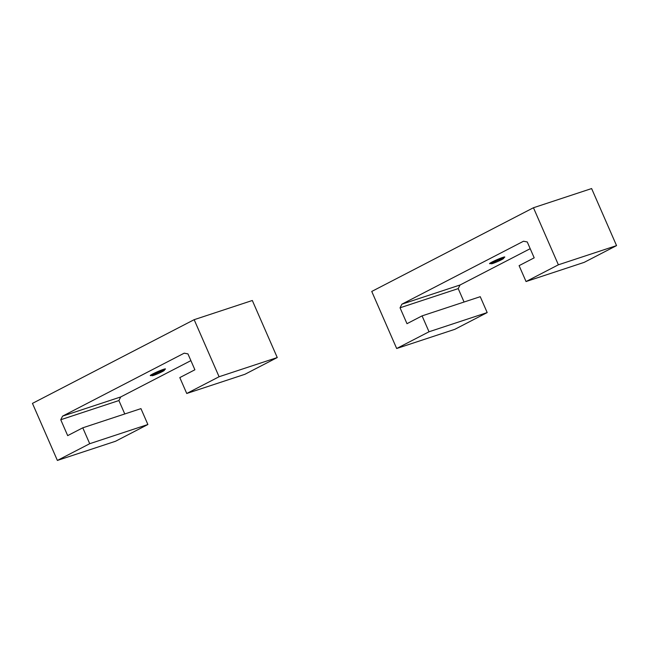 <?xml version="1.0" encoding="UTF-8"?>
<svg xmlns="http://www.w3.org/2000/svg" width="649" height="649" viewBox="0 0 649 649"><rect width="100%" height="100%" fill="white"/><g stroke="black" fill="none" stroke-linecap="round" stroke-linejoin="round"><path stroke-width="0.97" d="M493.37 262.407A6.717 0.527 -23.6 0 1 502.075 258.675A6.717 0.527 -23.6 0 1 503.648 258.399A6.717 0.527 -23.6 0 1 501.612 259.689A6.717 0.527 -23.6 0 1 495.301 262.529A6.717 0.527 -23.6 0 1 491.366 263.77A6.717 0.527 -23.6 0 1 493.37 262.407M490.693 263.51A8.299 0.649 -23.6 0 1 489.565 263.648A8.299 0.649 -23.6 0 1 494.327 260.898A8.299 0.649 -23.6 0 1 502.837 257.393A8.299 0.649 -23.6 0 1 504.784 257.004A8.299 0.649 -23.6 0 1 503.908 257.734M558.383 264.8L533.454 207.745L371.747 291.45L396.677 348.505L429.021 331.769L422.077 315.876L406.988 323.689L400.044 307.796L401.893 304.178L523.508 241.233L527.256 241.955L534.192 257.84L519.103 265.652L526.047 281.544L584.205 262.358L616.55 245.614L558.383 264.8L526.047 281.544M429.021 331.769L487.188 312.575L454.844 329.319L396.677 348.505M533.454 207.745L591.62 188.559L616.55 245.614M464.067 302.02L458.21 288.61L460.06 284.992L530.192 248.689M487.188 312.575L480.244 296.69L422.077 315.876M400.044 307.796L458.21 288.61M401.893 304.178L460.06 284.992M154.073 374.343A6.717 0.527 -23.6 0 1 162.769 370.611A6.717 0.527 -23.6 0 1 164.343 370.344A6.717 0.527 -23.6 0 1 162.307 371.626A6.717 0.527 -23.6 0 1 156.003 374.473A6.717 0.527 -23.6 0 1 152.069 375.706A6.717 0.527 -23.6 0 1 154.073 374.343M151.395 375.447A8.299 0.649 -23.6 0 1 150.268 375.584A8.299 0.649 -23.6 0 1 155.03 372.834A8.299 0.649 -23.6 0 1 163.532 369.33A8.299 0.649 -23.6 0 1 165.479 368.94A8.299 0.649 -23.6 0 1 164.611 369.67M219.086 376.745L194.156 319.681L32.45 403.386L57.38 460.441L89.716 443.705L82.78 427.813L67.683 435.625L60.746 419.733L62.596 416.123L184.202 353.178L187.95 353.892L194.895 369.784L179.805 377.596L186.742 393.481L244.908 374.295L277.253 357.55L219.086 376.745L186.742 393.481M89.716 443.705L147.883 424.511L115.546 441.255L57.38 460.441M194.156 319.681L252.323 300.495L277.253 357.55M124.77 413.957L118.905 400.547L120.763 396.928L190.895 360.625M147.883 424.511L140.947 408.627L82.78 427.813M60.746 419.733L118.905 400.547M62.596 416.123L120.763 396.928M503.648 258.399L504.2 257.004M491.366 263.77L489.963 263.226M164.343 370.344L164.895 368.94M152.069 375.706L150.665 375.163"/></g></svg>
